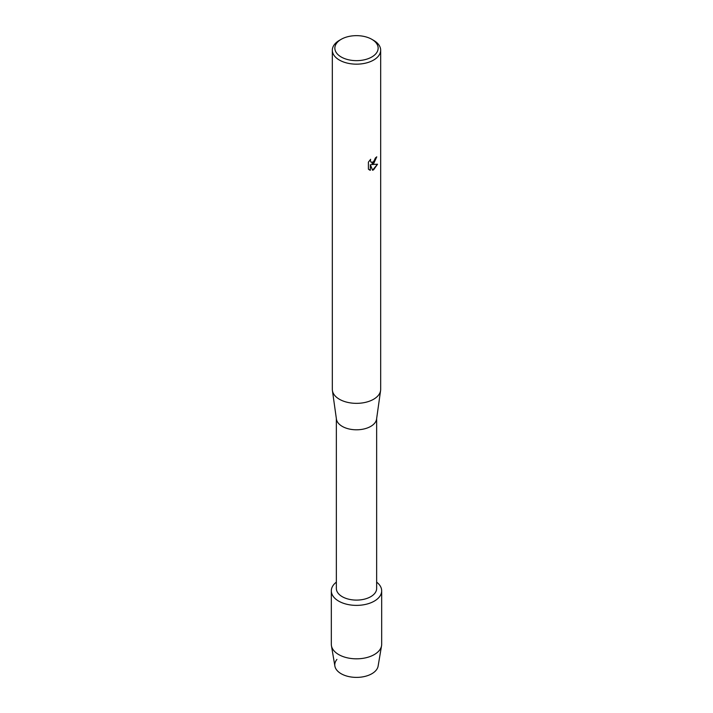 <?xml version="1.0" encoding="UTF-8"?>
<svg xmlns="http://www.w3.org/2000/svg" width="713" height="713" viewBox="0 0 713 713"><rect width="100%" height="100%" fill="white"/><g stroke="black" fill="none" stroke-linecap="round" stroke-linejoin="round"><path stroke-width="1.07" d="M381.678 590.845A25.178 14.536 180 0 1 374.298 601.121A25.178 14.536 180 0 0 376.642 582.129A25.178 14.536 180 0 1 381.678 590.845L381.678 644.294A25.178 14.536 180 0 1 381.562 645.702L378.122 666.067A21.729 12.54 180 0 1 371.865 673.723A21.729 12.54 180 0 1 343.942 675.086A21.729 12.54 180 0 1 336.91 659.427M376.642 418.638L376.642 588.475A20.142 11.631 180 0 1 370.742 596.692A20.142 11.631 180 0 1 348.791 599.214A20.142 11.631 180 0 1 336.358 588.475L336.358 418.638M374.298 601.121A25.178 14.536 180 0 1 340.003 601.825A25.178 14.536 180 0 1 336.358 582.129A25.178 14.536 180 0 0 331.322 590.845A25.178 14.536 180 0 0 346.866 604.276A25.178 14.536 180 0 0 374.298 601.121M371.812 39.313L373.594 40.338A24.171 13.957 180 0 1 380.671 50.204L380.671 389.387A24.171 13.957 180 0 1 380.59 390.519L376.571 419.11A20.142 11.631 180 0 1 370.742 426.392A20.142 11.631 180 0 1 349.548 429.083A20.142 11.631 180 0 1 336.429 419.11L332.41 390.519A24.171 13.957 180 0 1 332.329 389.387L332.329 50.204A24.171 13.957 180 0 1 339.406 40.338L341.188 39.313A21.648 12.504 180 0 1 371.812 39.313A21.648 12.504 180 0 1 371.812 56.987A21.648 12.504 180 0 1 341.188 56.987A21.648 12.504 180 0 1 341.188 39.313L339.406 40.338M380.59 390.519A24.171 13.957 180 0 1 373.594 399.262A24.171 13.957 180 0 1 348.158 402.488A24.171 13.957 180 0 1 332.41 390.519M373.594 163.767L371.518 164.56L377.542 164.213L373.594 169.81L372.569 170.238L370.341 164.632L370.341 170.309L368.398 169.159L368.398 162.154L370.635 159.293L370.332 160.692L371.17 162.35L373.594 161.887L375.403 157.929A24.171 13.957 0 0 0 376.758 156.842L373.594 163.767M380.671 50.204A24.171 13.957 180 0 1 373.594 60.07A24.171 13.957 180 0 1 347.249 63.1A24.171 13.957 180 0 1 332.329 50.204M376.722 156.878L371.518 164.56M371.134 162.323L370.297 160.666L370.564 159.373M369.298 169.881L370.305 170.282L370.341 164.632M372.56 170.211L377.489 164.222M381.562 645.702A25.178 14.536 180 0 1 374.298 654.57A25.178 14.536 180 0 1 348.006 657.974A25.178 14.536 180 0 1 331.438 645.702A25.178 14.536 180 0 1 331.322 644.294L331.322 590.845M371.865 673.723A21.729 12.54 180 0 1 349.165 676.655A21.729 12.54 180 0 1 334.878 666.067L331.438 645.702"/></g></svg>
